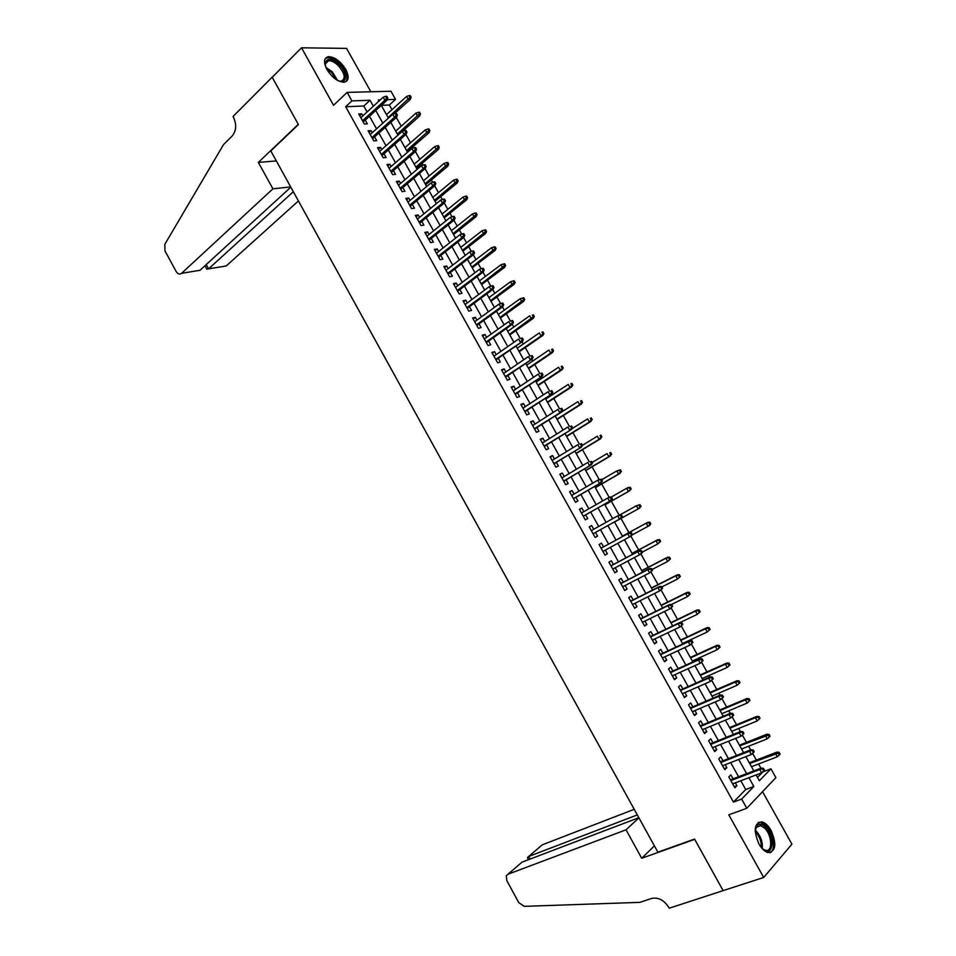 <?xml version="1.0" encoding="UTF-8"?>
<svg xmlns="http://www.w3.org/2000/svg" width="956" height="956" viewBox="0 0 956 956"><rect width="100%" height="100%" fill="white"/><g stroke="black" fill="none" stroke-linecap="round" stroke-linejoin="round"><path stroke-width="1.43" d="M771.086 830.417C768.337 825.673 765.326 822.829 762.052 821.873C754.236 822.746 753.208 830.131 758.968 844.029C761.693 848.749 764.681 851.593 767.931 852.585C775.842 851.653 776.893 844.268 771.086 830.417M345.737 69.382C340.515 61.208 334.779 56.966 328.517 56.667C323.845 57.862 323.319 62.14 326.928 69.489C332.162 77.663 337.874 81.905 344.076 82.24C348.832 81.057 349.394 76.767 345.737 69.382M757.499 777.443L762.96 771.839L770.942 768.803L775.89 777.61L746.791 808.262L741.653 799.073L753.83 786.489L748.907 777.694M370.856 91.764L346.586 48.398L301.522 47.8L272.197 77.269L298.415 124.579L270.799 150.917L657.883 852.178L694.546 839.081L723.13 890.622L763.689 877.477L791.915 844.172L762.541 791.676M367.116 111.948L363.806 106.02L345.654 106.737L351.904 100.894L347.171 92.397L390.968 91.238L395.545 99.388L387.216 99.675M391.972 109.665L389.367 105.017L395.545 99.388M760.916 768.194L758.562 763.987M756.363 760.08L752.599 753.34M750.651 749.886L748.608 746.218M746.445 742.37L742.322 735.009M740.41 731.603L738.677 728.496M736.55 724.708L732.081 716.737M730.193 713.367L728.759 710.798M726.668 707.07L721.876 698.513M719.999 695.155L718.864 693.136M716.809 689.467L711.694 680.337M709.818 676.991L708.993 675.522M706.962 671.901L701.525 662.185M699.661 658.863L699.135 657.931M697.139 654.37L691.379 644.081M687.34 636.875L681.258 626.001M677.553 619.404L671.148 607.968M667.79 601.981L661.062 589.971M658.051 584.582L651 571.999M648.323 567.219L640.95 554.074M638.608 549.891L630.924 536.185M628.917 532.6L620.994 518.439M619.13 515.117L611.338 501.207M609.139 497.299L601.694 484.011M599.185 479.518L592.075 466.839M589.243 461.772L582.479 449.702M579.324 444.062L572.895 432.602M569.418 426.4L563.335 415.537M559.535 408.75L553.787 398.497M551.863 395.067L551.481 394.374M549.676 391.147L544.263 381.492M542.315 378.014L541.646 376.807M539.829 373.581L534.751 364.523M532.779 361.01L531.823 359.277M530.006 356.05L525.262 347.59M523.267 344.029L522.012 341.782M520.207 338.555L515.798 330.68M513.778 327.072L512.237 324.323M510.42 321.085L506.345 313.807M504.302 310.162L502.474 306.9M500.633 303.626L496.905 296.969M494.838 293.277L492.722 289.501M490.87 286.191L487.488 280.156M485.397 276.427L482.995 272.137M481.119 268.791L478.084 263.378M475.98 259.602L473.292 254.822M471.392 251.428L468.703 246.636M466.576 242.824L463.6 237.53M461.688 234.101L459.346 229.918M457.183 226.058L453.933 220.274M451.997 216.809L450.001 213.236M447.814 209.34L444.289 203.042M442.329 199.541L440.668 196.589M438.457 192.646L434.657 185.858M432.674 182.321L431.359 179.967M429.125 175.988L425.05 168.698M423.042 165.125L422.062 163.38M419.815 159.365L415.454 151.586M413.422 147.965L412.789 146.83M410.518 142.767L405.882 134.497M401.233 126.204L396.322 117.445M733.073 778.841L730.874 774.898L728.807 776.929L734.877 787.804L736.921 785.736L735.307 782.845M722.987 760.785L720.8 756.865L718.709 758.837L724.768 769.688L726.847 767.68L725.198 764.728M712.925 742.764L710.75 738.857L708.623 740.78L714.67 751.619L716.773 749.659L715.1 746.648M702.887 724.779L700.712 720.896L698.573 722.76L704.596 733.575L706.735 731.663L705.014 728.603M692.861 706.819L690.698 702.959L688.535 704.787L694.546 715.566L696.709 713.714L694.964 710.583M682.859 688.906L680.708 685.07L678.509 686.838L684.52 697.593L686.707 695.801L684.926 692.61M672.869 671.028L670.742 667.204L668.507 668.925L674.506 679.668L676.717 677.912L674.9 674.673M662.914 653.187L660.787 649.375L658.529 651.048L664.516 661.767L666.75 660.07L664.91 656.76M652.972 635.382L650.845 631.593L648.574 633.207L654.549 643.902L656.808 642.265L654.932 638.895M643.041 617.612L640.938 613.836L638.632 615.389L644.595 626.072L646.877 624.483L644.977 621.065M633.135 599.866L631.044 596.114L628.713 597.62L634.665 608.279L636.971 606.737L635.035 603.272M623.252 582.168L621.173 578.428L618.819 579.886L624.746 590.521L627.088 589.039L625.116 585.502M613.394 564.506L611.314 560.778L608.936 562.188L614.863 572.799L617.218 571.365L615.222 567.78M603.547 546.868L601.479 543.163L599.065 544.526L604.981 555.113L607.371 553.727L605.339 550.082M593.712 529.254L591.656 525.585L589.231 526.887L595.134 537.463L597.548 536.137L595.48 532.432M583.865 511.639L581.857 508.042L579.408 509.297L585.299 519.849L587.737 518.57L585.67 514.866M574.054 494.049L572.082 490.536L569.609 491.731L575.488 502.27L577.95 501.028L575.882 497.335M564.255 476.506L562.331 473.053L559.822 474.212L565.689 484.716L568.175 483.533L566.107 479.828M554.48 459L552.592 455.606L550.059 456.717L555.914 467.209L558.423 466.074L556.356 462.369M544.717 441.517L542.865 438.207L540.307 439.258L546.151 449.726L548.696 448.639L546.629 444.934M534.978 424.07L533.161 420.831L530.58 421.835L536.424 432.279L538.981 431.252L536.913 427.535M525.25 406.659L523.482 403.492L520.877 404.448L526.696 414.868L529.289 413.888L527.21 410.172M515.547 389.283L513.814 386.188L511.185 387.084L517.005 397.493L519.61 396.561L517.543 392.844M505.867 371.944L504.171 368.908L501.518 369.769L507.325 380.153L509.954 379.269L507.875 375.553M496.2 354.64L494.551 351.677L491.874 352.477L497.658 362.85L500.323 362.013L498.243 358.285M486.556 337.372L484.943 334.469L482.242 335.221L488.014 345.57L490.703 344.781L488.624 341.053M476.936 320.129L475.347 317.296L472.623 318.001L478.394 328.326L481.107 327.597L479.016 323.869M467.329 302.921L465.787 300.16L463.027 300.817L468.787 311.118L471.523 310.437L469.432 306.709M457.733 285.748L456.227 283.048L453.455 283.657L459.203 293.946L461.963 293.313L459.872 289.572M448.173 268.612L446.703 265.983L443.895 266.545L449.631 276.81L452.415 276.212L450.324 272.484M438.613 251.5L437.179 248.942L434.359 249.456L440.083 259.709L442.891 259.16L440.8 255.419M429.077 234.435L427.69 231.938L424.846 232.404L430.559 242.633L433.379 242.131L431.287 238.391M419.565 217.394L418.214 214.957L415.346 215.387L421.046 225.592L423.89 225.138L421.799 221.398M410.076 200.39L408.75 198.023L405.858 198.394L411.546 208.587L414.426 208.181L412.335 204.429M400.6 183.409L399.309 181.114L396.393 181.437L402.07 191.606L404.974 191.26L402.882 187.507M391.135 166.475L389.893 164.241L386.953 164.516L392.617 174.661L395.533 174.362L393.442 170.61M381.695 149.566L380.488 147.391L377.524 147.63L383.177 157.764L386.128 157.501L384.025 153.737M372.266 132.693L371.095 130.59L368.108 130.769L373.76 140.879L376.724 140.663L374.632 136.911M389.367 105.017L381.42 105.327M345.654 106.737L733.455 802.096L745.716 789.525L740.816 780.765M738.57 776.738L730.659 762.589M728.448 758.634L720.525 744.449M718.35 740.553L710.416 726.357M708.277 722.521L700.33 708.288M698.215 704.524L690.256 690.268M688.177 686.563L680.194 672.283M678.163 668.626L670.168 654.322M668.16 650.737L660.154 636.409M658.182 632.884L650.164 618.52M648.228 615.055L640.197 600.679M638.285 597.273L630.243 582.861M628.367 579.515L620.313 565.092M618.472 561.805L610.394 547.346M608.59 544.119L600.511 529.648M598.719 526.457L590.665 512.034M588.848 508.795L580.842 494.455M579.001 491.169L571.031 476.901M569.167 473.567L561.244 459.394M559.356 456.012L551.481 441.911M549.569 438.481L541.729 424.464M539.793 420.999L532.002 407.053M530.042 403.54L522.299 389.678M520.303 386.116L512.607 372.338M510.588 368.729L502.94 355.035M500.896 351.378L493.284 337.755M491.217 334.05L483.652 320.511M481.561 316.771L474.033 303.303M471.917 299.515L464.437 286.131M462.298 282.295L454.865 268.995M452.69 265.111L445.305 251.882M443.106 247.963L435.769 234.818M433.546 230.838L426.245 217.777M423.998 213.762L416.744 200.76M414.474 196.709L407.256 183.791M404.962 179.692L397.792 166.846M395.473 162.711L388.339 149.937M385.997 145.754L378.911 133.063M376.545 128.833L369.494 116.226M362.862 115.843L361.726 113.812L358.715 113.943L364.356 124.041L367.343 123.874L365.252 120.109M746.791 808.262L728.783 814.823L763.689 877.477M733.455 802.096L741.653 799.073M301.522 47.8L333.536 105.268L347.171 92.397M756.112 774.958L759.363 780.777L770.942 768.803M380.213 99.914L378.277 99.986L378.911 101.109M381.325 105.423L388.435 118.126M390.813 122.38L397.971 135.166M400.337 139.385L407.531 152.243M409.861 156.414L417.103 169.343M419.421 173.478L426.699 186.492M428.993 190.579L436.318 203.664M438.577 207.703L445.95 220.872M448.185 224.875L455.606 238.116M457.816 242.071L465.273 255.395M467.46 259.303L474.965 272.711M477.128 276.571L484.668 290.05M486.807 293.874L494.407 307.426M496.511 311.202L504.147 324.849M506.238 328.577L513.922 342.296M515.977 345.976L523.709 359.779M525.74 363.411L533.508 377.297M535.515 380.882L543.331 394.84M545.314 398.389L553.177 412.43M555.137 415.932L563.048 430.057M564.972 433.51L572.931 447.707M574.831 451.113L582.837 465.405M584.714 468.763L592.756 483.127M594.608 486.449L602.698 500.896M604.527 504.159L612.665 518.69M614.469 521.904L622.631 536.495M624.447 539.746L632.597 554.313M634.449 557.611L642.587 572.154M644.475 575.524L652.601 590.043M654.525 593.473L662.639 607.968M664.587 611.458L672.689 625.929M674.673 629.478L682.763 643.926M684.783 647.535L692.861 661.946M694.916 665.627L702.971 680.015M705.062 683.755L713.104 698.119M715.231 701.919L723.262 716.259M725.425 720.131L733.431 734.435M735.63 738.367L743.625 752.647M745.859 756.638L753.842 770.906M373.354 106.212L370.02 100.272L351.904 100.894M746.648 773.655L738.701 759.446M736.478 755.467L728.52 741.235M726.333 737.327L718.35 723.059M716.199 719.211L708.205 704.931M706.09 701.142L698.083 686.826M696.004 683.098L687.985 668.758M685.93 665.101L677.9 650.737M675.88 647.128L667.838 632.741M665.854 629.203L657.8 614.792M655.852 611.314L647.774 596.867M645.862 593.449L637.772 578.989M635.895 575.631L627.793 561.136M625.941 557.838L617.827 543.319M616.011 540.092L607.885 525.561M606.092 522.346L597.99 507.875M596.174 504.613L588.119 490.213M586.279 486.915L578.272 472.599M576.396 469.253L568.438 455.02M566.538 451.614L558.615 437.466M556.691 434.024L548.828 419.947M546.868 416.469L539.053 402.476M537.069 398.939L529.289 385.029M527.294 381.444L519.55 367.618M517.531 363.997L509.835 350.243M507.779 346.574L500.131 332.903M498.052 329.187L490.452 315.588M488.349 311.823L480.796 298.32M478.669 294.508L471.153 281.076M469.002 277.228L461.521 263.868M459.346 259.972L451.925 246.696M449.714 242.752L442.329 229.56M440.107 225.568L432.769 212.447M430.511 208.42L423.221 195.371M420.939 191.308L413.685 178.33M411.391 174.219L404.173 161.325M401.855 157.166L394.685 144.356M392.33 140.15L385.208 127.411M382.83 123.169L375.756 110.502M363.806 106.02L370.02 100.272M745.716 789.525L753.83 786.489M359.695 115.688L361.726 113.812M369.04 132.442L371.095 130.59M378.421 149.232L380.488 147.391M387.801 166.045L389.893 164.241M397.218 182.907L399.309 181.114M406.635 199.792L408.75 198.023M416.087 216.713L418.214 214.957M425.551 233.658L427.69 231.938M435.028 250.639L437.179 248.942M444.528 267.668L446.703 265.983M454.04 284.709L456.227 283.048M463.576 301.797L465.787 300.16M473.136 318.91L475.347 317.296M482.708 336.058L484.943 334.469M492.304 353.242L494.551 351.677M501.912 370.462L504.171 368.908M511.544 387.718L513.814 386.188M521.187 404.997L523.482 403.492M530.855 422.313L533.161 420.831M540.534 439.664L542.865 438.207M550.25 457.052L552.592 455.606M559.965 474.475L562.331 473.053M569.716 491.922L572.082 490.536M579.467 509.417L581.857 508.042M589.255 526.935L591.656 525.585M595.134 537.463L597.548 536.137M604.945 555.042L607.371 553.727M614.78 572.656L617.218 571.365M624.627 590.306L627.088 589.039M634.497 607.98L636.971 606.737M644.38 625.702L646.877 624.483M654.298 643.448L656.808 642.265M664.229 661.241L666.75 660.07M674.171 679.059L676.717 677.912M684.138 696.912L686.707 695.801M694.128 714.813L696.709 713.714M704.142 732.738L706.735 731.663M714.168 750.699L716.773 749.659M724.218 768.708L726.847 767.68M734.28 786.74L736.921 785.736M363.208 121.974L387.013 100.213L384.874 100.284L362.515 120.743M386.642 98.05L387.837 98.014L386.881 96.305L385.686 96.341L386.642 98.05L384.874 100.284L383.153 97.213L360.83 117.719M387.013 100.213L387.837 98.014M385.686 96.341L383.153 97.213M411.128 97.249L410.196 95.588L409.049 95.624L409.993 97.285L411.128 97.249L410.291 99.4L408.248 99.472L406.563 96.472L386.475 114.636M409.993 97.285L388.136 117.6M410.291 99.4L394.434 113.68M406.563 96.472L409.049 95.624M325.817 67.255L325.207 64.506C326.151 57.575 330.872 57.683 339.38 64.817C348.259 73.409 347.159 85.108 337.755 80.531M339.249 81.093L341.005 81.188C345.941 79.013 345.104 73.887 338.496 65.809C334.887 62.271 331.565 60.587 328.553 60.73C326.235 61.076 325.183 62.678 325.375 65.534L325.387 65.653M345.976 81.666C348.438 77.209 346.43 71.318 339.966 64.004C335.484 59.619 331.362 57.515 327.609 57.695L325.291 58.603M755.204 831.732L756.447 826.331C758.49 823.475 761.323 823.546 764.943 826.546C775.746 835.532 773.5 858.942 762.601 848.832L761.167 847.386M762.864 849.059L765.266 850.219C773.213 852.812 772.113 834.241 764.059 827.645L760.57 825.637L756.184 827.454L755.371 829.426M769.843 852.752C776.583 850.47 773.296 831.696 765.111 824.92L760.785 822.423L758.228 822.399M290.672 186.922L272.902 188.822L181.568 273.32L200.007 270.273L290.827 187.197M195.741 270.978L181.532 273.356C179.597 274.683 177.816 274.061 176.167 271.504L164.982 250.902L164.802 244.389L223.513 144.619L232.093 136.099C236.323 130.864 236.801 124.627 233.527 117.361L233.049 116.477L272.149 77.185L298.284 124.328L258.347 162.412L272.902 188.822M276.32 160.919L258.347 162.412M293.325 191.738L208.575 268.851L223.238 266.437M298.415 200.963L226.249 265.935M206.711 268.995L208.575 268.851L206.245 264.573M634.222 809.314L542.243 844.841L528.68 856.468L530.102 859.062M637.317 814.918L528.68 856.468L527.509 857.556L528.429 859.707M723.178 890.717L694.701 839.344L641.703 858.273L626.025 829.808L507.923 874.262L506.333 875.72L506.776 880.548L518.773 902.655L524.258 906.348L639.875 902.356L651.586 898.461C658.254 897.11 663.954 900.038 668.686 907.244L669.212 908.2L723.31 890.562M641.703 858.273L654.394 845.857M626.025 829.808L638.943 817.858M638.847 817.691L522.096 862.109L507.923 874.262M540.761 846.108L542.243 844.841M520.255 863.686L522.096 862.109M372.565 138.751L396.561 117.23L394.434 117.337L371.908 137.568M396.202 115.114L397.385 115.055L396.429 113.358L395.246 113.406L396.202 115.114L394.434 117.337L392.701 114.266L370.211 134.545M396.561 117.23L397.385 115.055M395.246 113.406L392.701 114.266M381.958 155.565L406.109 134.294L404.006 134.438L381.325 154.43M405.786 132.215L406.957 132.143L406.001 130.434L404.83 130.506L405.786 132.215L404.006 134.438L402.273 131.354L379.628 151.395M406.109 134.294L406.957 132.143M404.83 130.506L402.273 131.354M391.351 172.415L415.693 151.383L413.59 151.562L390.753 171.327M415.382 149.351L416.553 149.256L415.585 147.547L414.426 147.642L415.382 149.351L413.59 151.562L411.869 148.467L389.056 168.28M415.693 151.383L416.553 149.256M414.426 147.642L411.869 148.467M400.779 189.288L425.289 168.507L423.209 168.722L400.194 188.248M425.002 166.523L426.161 166.404L425.193 164.683L424.046 164.802L425.002 166.523L423.209 168.722L421.476 165.627L398.497 185.201M425.289 168.507L426.161 166.404M424.046 164.802L421.476 165.627M420.497 113.919L419.553 112.258L418.429 112.306L419.361 113.979L420.497 113.919L419.648 116.046L417.617 116.154L415.92 113.143L395.7 131.115M419.361 113.979L397.361 134.091M419.648 116.046L402.392 131.319M415.92 113.143L418.429 112.306M429.877 130.625L428.945 128.952L427.822 129.024L428.754 130.697L429.877 130.625L429.017 132.729L426.997 132.872L425.312 129.861L404.95 147.63M428.754 130.697L406.611 150.606M429.017 132.729L407.208 151.681M425.312 129.861L427.822 129.024M439.282 147.367L438.338 145.694L437.227 145.778L438.171 147.463L439.282 147.367L438.41 149.447L436.402 149.614L434.705 146.603L414.211 164.169M438.171 147.463L415.872 167.145M438.41 149.447L416.446 168.172M434.705 146.603L437.227 145.778M448.699 164.133L447.767 162.46L446.655 162.568L447.599 164.241L448.699 164.133L447.814 166.189L445.831 166.392L444.122 163.38L423.484 180.744M447.599 164.241L425.157 183.731M447.814 166.189L425.707 184.711M444.122 163.38L446.655 162.568M410.208 206.197L434.896 185.655L432.841 185.906L409.658 205.205M434.645 183.719L435.793 183.588L434.825 181.867L433.677 181.999L434.645 183.719L432.841 185.906L431.096 182.811L407.961 202.158M434.896 185.655L435.793 183.588M433.677 181.999L431.096 182.811M458.139 180.935L457.195 179.262L456.108 179.381L457.052 181.066L458.139 180.935L457.231 182.978L455.271 183.205L453.562 180.182L432.781 197.342M457.052 181.066L434.454 200.33M457.231 182.978L434.98 201.274M453.562 180.182L456.108 179.381M419.672 223.13L444.528 202.851L442.485 203.138L419.146 222.198M444.301 200.951L445.436 200.796L444.468 199.075L443.333 199.23L444.301 200.951L442.485 203.138L440.752 200.031L417.437 219.139M444.528 202.851L445.436 200.796M443.333 199.23L440.752 200.031M467.604 197.773L466.648 196.088L465.572 196.231L466.516 197.916L467.604 197.773L466.683 199.78L464.724 200.055L463.015 197.02L442.09 213.977M466.516 197.916L443.763 216.976M466.683 199.78L444.265 217.86M463.015 197.02L465.572 196.231M429.148 240.111L454.184 220.083L452.152 220.394L428.647 239.227M453.981 218.219L455.104 218.052L454.136 216.319L453.013 216.498L453.981 218.219L452.152 220.394L450.407 217.287L426.938 236.156M454.184 220.083L455.104 218.052M453.013 216.498L450.407 217.287M477.08 214.634L476.124 212.949L475.048 213.116L476.004 214.801L477.08 214.634L476.136 216.63L474.2 216.928L472.491 213.893L451.423 230.647M476.004 214.801L453.096 233.646M476.136 216.63L453.574 234.495M472.491 213.893L475.048 213.116M438.637 257.116L463.851 237.339L461.844 237.686L438.171 256.28M463.672 235.523L464.783 235.331L463.815 233.599L462.704 233.79L463.672 235.523L461.844 237.686L460.099 234.579L436.462 253.209M463.851 237.339L464.783 235.331M462.704 233.79L460.099 234.579M486.568 231.543L485.612 229.846L484.549 230.026L485.505 231.722L486.568 231.543L485.612 233.503L483.7 233.838L481.991 230.802L460.768 247.341M485.505 231.722L462.453 250.353M485.612 233.503L462.895 251.141M481.991 230.802L484.549 230.026M448.149 274.157L473.543 254.631L471.547 255.013L447.707 273.368M473.387 252.862L474.487 252.647L473.519 250.914L472.419 251.129L473.387 252.862L471.547 255.013L469.802 251.894L445.998 270.285M473.543 254.631L474.487 252.647M472.419 251.129L469.802 251.894M496.08 248.476L495.124 246.779L494.073 246.983L495.017 248.68L496.08 248.476L495.112 250.412L493.212 250.783L491.492 247.735L470.137 264.071M495.017 248.68L471.822 267.094M495.112 250.412L472.24 267.835M491.492 247.735L494.073 246.983M457.685 291.233L483.246 271.958L481.274 272.376L457.267 290.493M483.127 270.237L484.214 269.998L483.246 268.266L482.147 268.493L483.127 270.237L481.274 272.376L479.518 269.257L455.546 287.409M483.246 271.958L484.214 269.998M482.147 268.493L479.518 269.257M505.605 265.433L504.66 263.736L503.609 263.964L504.565 265.66L505.605 265.433L504.625 267.357L502.748 267.764L501.028 264.704L479.518 280.837M504.565 265.66L481.203 283.86M504.625 267.357L481.597 284.553M501.028 264.704L503.609 263.964M467.233 308.334L492.973 289.321L491.014 289.776L466.851 307.653M492.878 287.637L493.965 287.386L492.985 285.653L491.898 285.904L492.878 287.637L491.014 289.776L489.269 286.645L465.118 304.558M492.973 289.321L493.965 287.386M491.898 285.904L489.269 286.645M515.153 282.438L514.197 280.729L513.169 280.968L514.125 282.677L515.153 282.438L514.161 284.326L512.297 284.769L510.576 281.709L488.922 297.627M514.125 282.677L490.607 300.662M514.161 284.326L490.978 301.307M510.576 281.709L513.169 280.968M476.793 325.47L502.725 306.709L500.789 307.211L476.447 324.837M502.641 305.084L503.716 304.809L502.748 303.064L501.673 303.339L502.641 305.084L500.789 307.211L499.02 304.068L474.714 321.742M502.725 306.709L503.716 304.809M501.673 303.339L499.02 304.068M524.725 299.467L523.769 297.758L522.741 298.021L523.697 299.73L524.725 299.467L523.709 301.331L521.856 301.809L520.136 298.738L498.339 314.452M523.697 299.73L500.036 317.488M523.709 301.331L500.37 318.097M520.136 298.738L522.741 298.021M486.377 342.642L512.488 324.144L510.564 324.682L486.054 342.057M512.44 322.554L513.503 322.268L512.524 320.511L511.46 320.81L512.44 322.554L510.564 324.682L508.807 321.527L484.322 338.962M511.46 320.81L512.524 320.511M512.488 324.144L513.503 322.268M534.308 316.532L533.352 314.823L532.337 315.098L533.293 316.806L534.308 316.532L533.281 318.372L531.452 318.886L529.72 315.815L507.767 331.314M532.337 315.098L533.352 314.823M533.293 316.806L509.476 334.349M533.281 318.372L509.787 334.911M495.985 359.85L522.275 341.615L495.686 359.325M522.251 340.061L523.302 339.75L522.323 338.006L521.271 338.316L522.251 340.061L520.375 342.176L518.606 339.022L493.953 356.206M521.271 338.316L522.323 338.006M522.275 341.615L523.302 339.75M543.916 333.62L542.948 331.911L541.944 332.21L542.9 333.919L543.916 333.62L542.877 335.448L541.06 335.998L539.327 332.915L517.232 348.211M541.944 332.21L542.948 331.911M542.9 333.919L541.06 335.998L518.929 351.246M542.877 335.448L519.216 351.76M505.605 377.094L532.074 359.109L505.342 376.604M532.074 357.604L533.125 357.281L532.145 355.524L531.094 355.859L532.074 357.604L530.198 359.707L528.417 356.552L503.597 373.497M531.094 355.859L532.145 355.524M532.074 359.109L533.125 357.281M553.536 350.756L552.58 349.036L551.576 349.358L552.532 351.079L553.536 350.756L552.484 352.561L550.68 353.134L548.947 350.051L526.696 365.132M551.576 349.358L552.58 349.036M552.532 351.079L550.68 353.134L528.405 368.18M552.484 352.561L528.668 368.634M515.248 394.362L541.897 376.64L515.009 393.932M541.933 375.194L542.96 374.836L541.98 373.079L540.941 373.426L541.933 375.194L540.032 377.285L538.264 374.119L513.264 390.813M540.941 373.426L541.98 373.079M541.897 376.64L542.96 374.836M563.18 367.917L562.212 366.196L561.22 366.53L562.188 368.251L563.18 367.917L562.104 369.697L560.324 370.307L558.591 367.212L536.197 382.089M561.22 366.53L562.212 366.196M562.188 368.251L560.324 370.307L537.905 385.137M562.104 369.697L538.132 385.555M524.916 411.678L551.743 394.207L524.701 411.295M551.803 392.808L552.819 392.426L551.839 390.669L550.811 391.04L551.803 392.808L549.891 394.888L548.123 391.721L522.956 408.164M550.811 391.04L551.839 390.669M551.743 394.207L552.819 392.426M572.835 385.113L571.867 383.392L570.887 383.75L571.855 385.471L572.835 385.113L571.748 386.869L569.991 387.515L568.246 384.42L545.697 399.07M570.887 383.75L571.867 383.392M571.855 385.471L569.991 387.515L547.418 402.141M571.748 386.869L547.621 402.5M534.595 429.017L561.602 411.809L534.416 428.682M561.686 410.447L562.702 410.052L561.71 408.296L560.694 408.69L561.686 410.447L559.774 412.526L557.993 409.347L532.659 425.551M560.694 408.69L561.71 408.296M561.602 411.809L562.702 410.052M582.515 402.345L581.547 400.624L580.579 400.994L581.547 402.715L582.515 402.345L581.415 404.077L579.671 404.758L577.926 401.651L555.233 416.099M580.579 400.994L581.547 400.624M581.547 402.715L579.671 404.758L556.942 419.158M581.415 404.077L557.121 419.469M544.287 446.392L571.485 429.459L544.143 446.117M571.592 428.133L572.596 427.726L571.616 425.958L570.601 426.364L571.592 428.133L569.68 430.2L567.9 427.021L542.387 442.975M570.601 426.364L571.616 425.958M571.485 429.459L572.596 427.726M592.218 419.612L591.25 417.88L590.282 418.274L591.25 420.007L592.218 419.612L589.362 422.026L587.617 418.919L572.011 428.647M590.282 418.274L591.25 417.88M591.25 420.007L589.362 422.026L566.502 436.223M591.095 421.309L566.645 436.486M554.014 463.791L581.391 447.133L553.883 463.576M581.523 445.855L582.515 445.424L581.523 443.644L580.531 444.086L581.523 445.855L579.599 447.91L577.806 444.719L552.126 460.434M580.531 444.086L581.523 443.644M581.391 447.133L582.515 445.424M601.933 436.904L600.966 435.171L600.01 435.589L600.977 437.322L601.933 436.904L599.089 439.342L597.333 436.223L582.455 445.293M600.01 435.589L600.966 435.171M600.977 437.322L599.089 439.342L576.062 453.311M600.798 438.589L576.181 453.526M563.741 481.238L591.31 464.831L563.658 481.071M591.477 463.612L592.457 463.158L591.465 461.378L590.473 461.832L591.477 463.612L589.541 465.656L587.749 462.465L561.889 477.916M590.473 461.832L591.465 461.378M591.31 464.831L592.457 463.158M611.673 454.231L610.693 452.499L609.749 452.929L610.729 454.674L611.673 454.231L608.829 456.681L607.072 453.55L592.087 462.489M609.749 452.929L610.693 452.499M610.729 454.674L608.829 456.681L585.646 470.436M610.514 455.893L585.741 470.603M573.504 498.721L601.252 482.577L573.433 498.602M601.444 481.406L602.411 480.928L601.42 479.147L600.452 479.625L601.444 481.406L599.496 483.437L597.703 480.235L571.676 495.447M600.452 479.625L597.703 480.235L601.42 479.147M601.252 482.577L602.411 480.928M621.424 471.595L620.444 469.862L619.512 470.316L620.492 472.061L621.424 471.595L618.58 474.057L616.823 470.926L601.742 479.721M619.512 470.316L616.823 470.926L620.444 469.862M620.492 472.061L618.58 474.057L595.253 487.596M620.253 473.232L595.313 487.703M583.28 516.228L611.219 500.358L583.244 516.168M611.434 499.235L612.39 498.733L611.398 496.953L610.43 497.443L611.434 499.235L609.486 501.255L607.681 498.052L581.475 513.002M610.43 497.443L607.681 498.052L609.414 497.156L611.398 496.953M611.219 500.358L612.39 498.733M631.199 488.994L630.219 487.261L629.299 487.727L630.279 489.472L631.199 488.994L628.355 491.468L626.598 488.325L611.41 496.977M629.299 487.727L626.598 488.325L628.259 487.476L630.219 487.261M630.279 489.472L628.355 491.468L604.885 504.792M630.016 490.607L604.909 504.852M621.436 517.088L622.392 516.575L621.388 514.782L620.444 515.308L621.436 517.088L619.476 519.108L593.067 533.759L621.197 518.176L619.476 519.108L617.684 515.893L591.298 530.592M620.444 515.308L617.684 515.893L621.388 514.782M621.197 518.176L622.392 516.575M640.986 506.429L640.006 504.684L639.098 505.186L640.078 506.931L640.986 506.429L638.154 508.915L636.385 505.772L619.966 514.914M639.098 505.186L636.385 505.772L640.006 504.684M640.078 506.931L638.154 508.915L614.517 522.012L639.791 508.018M632.406 534.452L631.414 532.659L630.47 533.197L631.474 534.99L632.406 534.452L631.199 536.029L602.913 551.397M629.395 532.815L601.121 548.194L629.395 532.815L631.414 532.659M631.474 534.99L629.502 536.997L627.698 533.783L630.47 533.197M642.444 552.365L641.44 550.572L640.508 551.134L641.524 552.927L642.444 552.365L641.213 553.918L612.772 569.071M641.524 552.927L639.54 554.922L637.736 551.696L639.409 550.692L610.944 565.797M640.508 551.134L637.736 551.696L610.992 565.88M641.44 550.572L639.409 550.692M652.506 570.314L651.502 568.509L650.582 569.095L651.586 570.899L652.506 570.314L649.602 572.883L622.655 586.769M651.586 570.899L649.602 572.883L647.786 569.657L649.447 568.605L620.803 583.447M650.582 569.095L647.786 569.657L620.874 583.578M651.502 568.509L649.447 568.605M647.821 522.311L622.428 536.137L647.821 522.311L649.817 522.155L648.921 522.669L649.901 524.414L650.797 523.9L649.817 522.155M650.797 523.9L649.59 525.453L631.928 535.073M649.901 524.414L647.965 526.386L646.196 523.243L648.921 522.669M660.632 541.395L659.652 539.65L658.756 540.188L659.748 541.933L660.632 541.395L657.8 543.904L656.031 540.749L657.632 539.782L632.071 553.369M658.756 540.188L656.031 540.749L632.119 553.452M659.748 541.933L657.8 543.904L642.301 552.102M657.632 539.782L659.652 539.65M670.479 558.937L669.499 557.181L668.614 557.73L669.606 559.487L670.479 558.937L667.647 561.447L665.878 558.292L667.467 557.288L641.739 570.636M668.614 557.73L665.878 558.292L641.811 570.768M669.606 559.487L667.647 561.447L652.052 569.501M667.467 557.288L669.499 557.181M662.592 588.298L661.576 586.494L660.668 587.104L661.672 588.896L662.592 588.298L659.688 590.88L632.561 604.515M661.672 588.896L659.688 590.88L657.871 587.641L659.509 586.566L630.661 601.121M660.668 587.104L657.871 587.641L630.769 601.312M661.576 586.494L659.509 586.566M680.349 576.504L679.369 574.747L678.497 575.321L679.489 577.077L680.349 576.504L677.529 579.025L675.749 575.859L677.314 574.831L651.418 587.94M678.497 575.321L675.749 575.859L651.526 588.119M679.489 577.077L677.529 579.025L661.827 586.936M677.314 574.831L679.369 574.747M672.689 606.319L671.674 604.515L670.777 605.136L671.781 606.941L672.689 606.319L669.786 608.912L642.48 622.284M671.781 606.941L669.786 608.912L667.969 605.674L669.582 604.551L640.556 618.831M670.777 605.136L667.969 605.674L640.687 619.082M671.674 604.515L669.582 604.551M690.244 594.106L689.252 592.35L688.392 592.947L689.384 594.704L690.244 594.106L687.412 596.64L685.631 593.473L687.185 592.397L661.122 605.268M688.392 592.947L685.631 593.473L661.253 605.507M689.384 594.704L687.412 596.64L671.399 604.515M687.185 592.397L689.252 592.35M682.799 624.376L681.795 622.571L680.899 623.216L681.915 625.021L682.799 624.376L679.907 626.993L652.422 640.09M681.915 625.021L679.907 626.993L678.079 623.73L679.692 622.571L650.462 636.588M680.899 623.216L678.079 623.73L650.63 636.887M681.795 622.571L679.692 622.571M700.15 611.744L699.159 609.988L698.31 610.597L699.302 612.366L700.15 611.744L697.33 614.302L695.538 611.111L697.079 610.012L670.849 622.643M698.31 610.597L695.538 611.111L671.016 622.93M699.302 612.366L697.33 614.302L680.063 622.571M697.079 610.012L699.159 609.988M692.945 642.468L691.929 640.663L691.057 641.321L692.072 643.137L692.945 642.468L690.053 645.097L662.377 657.943M692.072 643.137L690.053 645.097L688.224 641.835L689.802 640.64L660.393 654.37M691.057 641.321L688.224 641.835L660.584 654.729M691.929 640.663L689.802 640.64M710.081 629.418L709.089 627.65L708.253 628.295L709.244 630.064L710.081 629.418L707.261 631.976L705.468 628.797L706.986 627.65L680.588 640.042M708.253 628.295L705.468 628.797L680.78 640.377M709.244 630.064L707.261 631.976L682.536 643.531M706.986 627.65L709.089 627.65M703.102 660.596L702.086 658.78L701.214 659.473L702.242 661.289L703.102 660.596L700.21 663.237L672.367 675.82M702.242 661.289L700.21 663.237L698.382 659.963L699.947 658.732L670.335 672.188M701.214 659.473L698.382 659.963L670.562 672.594M702.086 658.78L699.947 658.732M720.023 647.128L719.032 645.36L718.207 646.017L719.199 647.786L720.023 647.128L717.203 649.698L715.411 646.507L716.916 645.324L690.352 657.477M718.207 646.017L715.411 646.507L690.567 657.871M719.199 647.786L717.203 649.698L692.335 661.026M716.916 645.324L719.032 645.36M713.284 678.772L712.268 676.944L711.407 677.661L712.435 679.477L713.284 678.772L710.392 681.413L682.369 693.733M712.435 679.477L710.392 681.413L708.563 678.139L710.105 676.86L680.302 690.041M711.407 677.661L708.563 678.139L680.564 690.507M712.268 676.944L710.105 676.86M730.002 664.874L728.998 663.106L728.185 663.775L729.177 665.555L730.002 664.874L727.181 667.455L725.377 664.265L726.859 663.046L700.127 674.948M728.185 663.775L725.377 664.265L700.378 675.39M729.177 665.555L727.181 667.455L702.146 678.545M726.859 663.046L728.998 663.106M723.489 696.972L722.461 695.143L721.625 695.884L722.64 697.701L723.489 696.972L720.597 699.637L692.383 711.682M722.64 697.701L720.597 699.637L718.757 696.35L720.286 695.036L690.292 707.93M721.625 695.884L718.757 696.35L690.579 708.456M722.461 695.143L720.286 695.036M739.98 682.656L738.988 680.875L738.175 681.568L739.179 683.361L739.98 682.656L737.172 685.249L735.367 682.046L736.825 680.792L709.926 692.455M738.175 681.568L735.367 682.046L710.2 692.945M739.179 683.361L737.172 685.249L711.981 696.111M736.825 680.792L738.988 680.875M733.706 715.207L732.69 713.391L731.854 714.144L732.87 715.96L733.706 715.207L730.826 717.884L702.421 729.679M732.87 715.96L730.826 717.884L728.974 714.598L730.492 713.248L700.294 725.855M731.854 714.144L728.974 714.598L700.617 726.429M732.69 713.391L730.492 713.248M749.994 700.473L748.99 698.681L748.19 699.41L749.193 701.19L749.994 700.473L747.174 703.078L745.369 699.864L746.815 698.573L719.749 709.985M748.19 699.41L745.369 699.864L720.059 710.535M749.193 701.19L747.174 703.078L721.828 713.702M746.815 698.573L748.99 698.681M742.107 732.439L743.123 734.268L743.947 733.491L742.932 731.663L739.227 732.882L741.067 736.18L712.483 747.7M710.678 744.449L739.227 732.882L740.709 731.483L710.32 743.816M742.932 731.663L740.709 731.483M741.067 736.18L743.123 734.268M759.231 719.055L760.02 718.315L759.016 716.534L758.228 717.275L759.231 719.055L757.212 720.932L755.395 717.717L756.817 716.391L729.583 727.564M758.228 717.275L755.395 717.717L729.918 728.161M757.212 720.932L731.698 731.34M756.817 716.391L759.016 716.534M752.372 750.771L753.4 752.599L754.212 751.798L753.185 749.97L749.48 751.201L751.332 754.499L722.569 765.756M720.752 762.506L749.48 751.201L750.95 749.767L720.37 761.812M753.185 749.97L750.95 749.767M751.332 754.499L753.4 752.599M769.293 736.968L770.07 736.204L769.054 734.411L768.277 735.176L769.293 736.968L767.262 738.833L765.445 735.606L766.843 734.244L739.442 745.166M768.277 735.176L739.801 745.823M767.262 738.833L741.581 749.002M766.843 734.244L769.054 734.411M762.673 769.138L763.701 770.978L764.501 770.154L763.474 768.313L759.769 769.556L761.621 772.866L732.666 783.848M730.85 780.598L759.769 769.556L761.215 768.086L730.432 779.845M763.474 768.313L761.215 768.086M761.621 772.866L763.701 770.978M779.367 754.905L780.132 754.129L779.128 752.336L778.363 753.113L779.367 754.905L777.324 756.77L775.507 753.531L776.893 752.133L749.313 762.804M778.363 753.113L749.707 763.521M777.324 756.77L751.5 766.7M776.893 752.133L779.128 752.336M325.877 67.362L332.282 71.808L337.647 80.471M336.345 79.683L331.577 72.548L326.534 68.772M755.276 830.202L755.706 830.573C760.629 835.747 762.816 841.722 762.267 848.522M761.346 847.578C761.49 841.435 759.446 836.07 755.204 831.469M325.375 65.534L325.207 64.506M325.41 63.789L328.553 60.73M756.184 827.454L756.447 826.331M756.423 827.095L760.57 825.637M226.214 265.971L208.539 268.887M204.943 265.756L206.878 269.305"/></g></svg>
